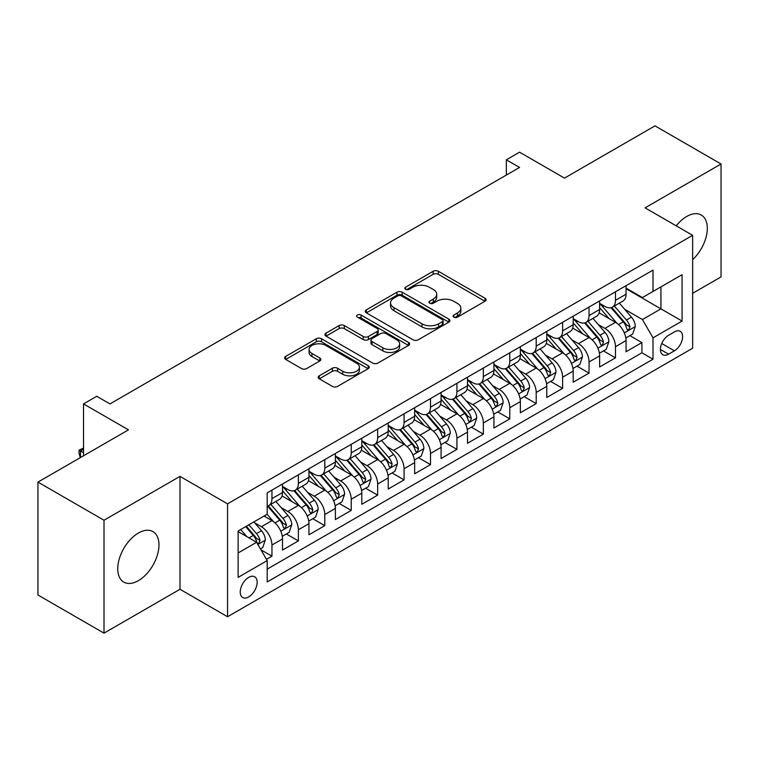 <?xml version="1.0" encoding="UTF-8"?>
<svg xmlns="http://www.w3.org/2000/svg" width="759" height="759" viewBox="0 0 759 759"><rect width="100%" height="100%" fill="white"/><g stroke="black" fill="none" stroke-linecap="round" stroke-linejoin="round"><path stroke-width="1.14" d="M453.835 317.148A2.571 1.48 0 0 0 457.459 317.148L485.02 301.228A3.672 2.116 0 0 0 486.092 299.739A3.672 2.116 0 0 0 485.02 298.24L438.332 271.286A3.672 2.116 0 0 0 433.142 271.286L405.581 287.196A2.571 1.48 0 0 0 404.832 288.24A2.571 1.48 0 0 0 405.581 289.293A2.571 1.48 0 0 0 409.215 289.293L412.782 287.234A11.736 6.774 0 0 1 429.385 287.234L433.275 289.473A11.736 6.774 0 0 1 436.71 294.264A11.736 6.774 0 0 1 433.275 299.065L429.708 301.124A2.571 1.48 0 0 0 428.958 302.167A2.571 1.48 0 0 0 429.708 303.221A2.571 1.48 0 0 0 433.342 303.221L436.909 301.162A11.736 6.774 0 0 1 453.502 301.162L457.392 303.401A11.736 6.774 0 0 1 460.836 308.192A11.736 6.774 0 0 1 457.392 312.993L453.835 315.051A2.571 1.48 0 0 0 453.076 316.095A2.571 1.48 0 0 0 453.835 317.148L453.835 315.051M138.366 580.663A29.146 16.831 120 0 0 157.407 554.971A29.146 16.831 120 0 0 152.938 531.613A29.146 16.831 120 0 0 138.366 533.055A29.146 16.831 120 0 0 119.324 558.747A29.146 16.831 120 0 0 123.793 582.106A29.146 16.831 120 0 0 138.366 580.663M692.644 259.635A29.146 16.831 120 0 0 701.269 215.034A29.146 16.831 120 0 0 686.696 216.486A29.146 16.831 120 0 0 676.212 225.84M248.696 596.906A11.954 6.907 120 0 0 256.504 586.365A11.954 6.907 120 0 0 254.673 576.783A11.954 6.907 120 0 0 248.696 577.381A11.954 6.907 120 0 0 240.878 587.921A11.954 6.907 120 0 0 242.719 597.504A11.954 6.907 120 0 0 248.696 596.906M319.273 375.809A3.672 2.116 0 0 0 318.201 377.308A3.672 2.116 0 0 0 319.273 378.807L332.376 386.369A3.672 2.116 0 0 0 337.565 386.369L368.172 368.694A3.672 2.116 0 0 0 369.244 367.195A3.672 2.116 0 0 0 368.172 365.705L321.484 338.742A3.672 2.116 0 0 0 316.294 338.742L285.688 356.417A3.672 2.116 0 0 0 284.606 357.916A3.672 2.116 0 0 0 285.688 359.415L301.503 368.551A3.672 2.116 0 0 0 306.693 368.551L319.795 360.98A3.672 2.116 0 0 0 320.867 359.491A3.672 2.116 0 0 0 319.795 357.992L311.949 353.457A9.81 5.664 0 0 1 309.074 349.453A9.81 5.664 0 0 1 315.127 344.216A9.81 5.664 0 0 1 325.82 345.449L356.559 363.191A9.81 5.664 0 0 1 359.434 367.195A9.81 5.664 0 0 1 353.381 372.432A9.81 5.664 0 0 1 342.688 371.208L337.565 368.248A3.672 2.116 0 0 0 332.376 368.248L319.273 375.809L319.273 378.807M692.644 293.297L721.05 276.902L721.05 164.001L654.989 125.861L564.478 178.109L519.554 152.179L506.338 159.807L519.554 167.435L109.96 403.911L96.744 396.283L83.537 403.911L83.537 455.779M104.011 520.238L104.011 633.139L179.987 589.278L179.987 476.377L104.011 520.238L37.95 482.098L128.461 429.85L83.537 403.911M179.987 476.377L227.558 503.843L692.644 235.328L692.644 348.229L227.558 616.744L227.558 503.843M721.05 164.001L645.074 207.862L692.644 235.328M413.038 339.795A3.672 2.116 0 0 0 418.228 339.795L448.835 322.12A3.672 2.116 0 0 0 449.907 320.63A3.672 2.116 0 0 0 448.835 319.131L402.147 292.177A3.672 2.116 0 0 0 396.957 292.177L366.35 309.843A3.672 2.116 0 0 0 365.278 311.342A3.672 2.116 0 0 0 366.35 312.841L413.038 339.795M358.428 317.698A2.571 1.48 0 0 1 361.037 318.059L361.037 315.013L408.503 342.413A3.672 2.116 0 0 1 409.575 343.912A3.672 2.116 0 0 1 408.503 345.411L377.897 363.077A3.672 2.116 0 0 1 372.707 363.077L326.019 336.123L326.019 333.135A3.672 2.116 0 0 0 324.947 334.624A3.672 2.116 0 0 0 326.019 336.123M326.019 333.135L339.121 325.564A3.672 2.116 0 0 1 344.301 325.564L363.238 336.503A3.672 2.116 0 0 0 368.428 336.503L377.119 331.484A3.672 2.116 0 0 0 378.191 329.985A3.672 2.116 0 0 0 377.119 328.486L357.404 317.11A2.571 1.48 0 0 1 356.654 316.057A2.571 1.48 0 0 1 358.239 314.691A2.571 1.48 0 0 1 361.037 315.013M104.011 633.139L37.95 594.999L37.95 482.098M266.466 559.336L271.95 556.176L260.982 549.839M254.739 522.894L261.381 526.727A14.952 8.634 60 0 1 271.95 545.038L282.519 538.928L282.519 550.066L298.372 540.92L286.352 533.975M281.172 507.638L287.803 511.471A14.952 8.634 60 0 1 298.372 529.782L308.941 523.672L308.941 534.81L324.795 525.655L312.774 518.72M307.594 492.382L314.226 496.215A14.952 8.634 60 0 1 324.795 514.526L335.374 508.416L335.374 519.554L351.227 510.399L339.197 503.464M334.017 477.126L340.658 480.959A14.952 8.634 60 0 1 351.227 499.261L361.796 493.16L361.796 504.299L377.65 495.143L365.629 488.208M360.449 461.87L367.081 465.703A14.952 8.634 60 0 1 377.65 484.005L388.219 477.904L388.219 489.043L404.073 479.887L392.052 472.952M386.872 446.615L393.504 450.448A14.952 8.634 60 0 1 404.073 468.749L414.642 462.648L414.642 473.787L430.505 464.631L418.475 457.686M413.294 431.359L419.936 435.192A14.952 8.634 60 0 1 430.505 453.493L441.074 447.393L441.074 458.531L456.927 449.375L444.907 442.431M439.717 416.103L446.358 419.926A14.952 8.634 60 0 1 456.927 438.237L467.497 432.137L467.497 443.275L483.35 434.12L471.33 427.175M466.149 400.847L472.781 404.67A14.952 8.634 60 0 1 483.35 422.981L493.919 416.881L493.919 428.019L509.782 418.864L497.752 411.919M492.572 385.591L499.204 389.414A14.952 8.634 60 0 1 509.782 407.725L520.351 401.625L520.351 412.763L536.205 403.608L524.184 396.663M518.995 370.326L525.636 374.159A14.952 8.634 60 0 1 536.205 392.469L546.774 386.369L546.774 397.507L562.628 388.352L550.607 381.407M545.427 355.07L552.059 358.903A14.952 8.634 60 0 1 562.628 377.214L573.197 371.113L573.197 382.251L589.05 373.096L577.03 366.151M571.85 339.814L578.481 343.647A14.952 8.634 60 0 1 589.05 361.958L599.629 355.857L599.629 366.986L615.483 357.84L615.483 346.702A14.952 8.634 -120 0 0 604.914 328.391L598.272 324.558M603.452 350.895L615.483 357.84M282.519 538.928A14.952 8.634 -120 0 0 271.95 520.627L264.018 516.044M308.941 523.672A14.952 8.634 -120 0 0 298.372 505.371L282.035 495.931M335.374 508.416A14.952 8.634 -120 0 0 324.795 490.115L308.458 480.675M361.796 493.16A14.952 8.634 -120 0 0 351.227 474.859L334.88 465.419M388.219 477.904A14.952 8.634 -120 0 0 377.65 459.593L361.312 450.163M414.642 462.648A14.952 8.634 -120 0 0 404.073 444.338L387.735 434.907M441.074 447.393A14.952 8.634 -120 0 0 430.505 429.082L414.158 419.651M467.497 432.137A14.952 8.634 -120 0 0 456.927 413.826L440.581 404.395M493.919 416.881A14.952 8.634 -120 0 0 483.35 398.57L467.013 389.139M520.351 401.625A14.952 8.634 -120 0 0 509.782 383.314L493.435 373.883M546.774 386.369A14.952 8.634 -120 0 0 536.205 368.058L519.858 358.618M573.197 371.113A14.952 8.634 -120 0 0 562.628 352.802L546.29 343.362M599.629 355.857A14.952 8.634 -120 0 0 589.05 337.546L572.713 328.106M674.409 331.901L668.594 335.26A11.584 6.689 120 0 0 661.023 345.468A11.584 6.689 120 0 0 662.806 354.747A11.584 6.689 120 0 0 668.594 354.178L674.409 350.819A11.584 6.689 120 0 0 681.98 340.611A11.584 6.689 120 0 0 680.197 331.322A11.584 6.689 120 0 0 674.409 331.901M238.127 552.969L256.618 542.287L267.187 560.597L267.187 581.954L653.006 359.206L653.006 337.85L642.437 319.539L624.704 309.302M267.187 560.597L238.127 577.381L238.127 530.996L267.187 514.213L267.187 492.857L653.006 270.109L653.006 291.465L682.075 274.682L682.075 321.066L653.006 337.85M282.519 486.453L287.803 489.498A14.952 8.634 60 0 0 295.279 490.238L305.849 484.138A14.952 8.634 -120 0 0 308.941 477.297L308.941 468.749M308.941 471.197L314.226 474.242A14.952 8.634 60 0 0 321.702 474.982L332.271 468.882A14.952 8.634 -120 0 0 335.374 462.041L335.374 453.493M335.374 455.931L340.658 458.986A14.952 8.634 60 0 0 348.125 459.726L358.703 453.626A14.952 8.634 -120 0 0 361.796 446.785L361.796 438.237M361.796 440.675L367.081 443.73A14.952 8.634 60 0 0 374.557 444.47L385.126 438.37A14.952 8.634 -120 0 0 388.219 431.529L388.219 422.981M388.219 425.419L393.504 428.474A14.952 8.634 60 0 0 400.98 429.214L411.549 423.114A14.952 8.634 -120 0 0 414.642 416.264L414.642 407.725M414.642 410.164L419.936 413.219A14.952 8.634 60 0 0 427.402 413.959L437.971 407.858A14.952 8.634 -120 0 0 441.074 401.008L441.074 392.469M441.074 394.908L446.358 397.963A14.952 8.634 60 0 0 453.835 398.703L464.404 392.602A14.952 8.634 -120 0 0 467.497 385.752L467.497 377.214M467.497 379.652L472.781 382.707A14.952 8.634 60 0 0 480.257 383.447L490.826 377.337A14.952 8.634 -120 0 0 493.919 370.496L493.919 361.958M493.919 364.396L499.204 367.451A14.952 8.634 60 0 0 506.68 368.191L517.249 362.081A14.952 8.634 -120 0 0 520.351 355.24L520.351 346.702M520.351 349.14L525.636 352.195A14.952 8.634 60 0 0 533.112 352.935L543.681 346.825A14.952 8.634 -120 0 0 546.774 339.985L546.774 331.436M546.774 333.884L552.059 336.93A14.952 8.634 60 0 0 559.535 337.67L570.104 331.569A14.952 8.634 -120 0 0 573.197 324.729L573.197 316.18M573.197 318.628L578.481 321.674A14.952 8.634 60 0 0 585.957 322.414L596.527 316.313A14.952 8.634 -120 0 0 599.629 309.473L599.629 300.925M267.187 569.136L641.905 352.802L641.905 342.584L626.052 351.73L626.052 340.592A14.952 8.634 -120 0 0 615.483 322.29L599.136 312.85M599.629 303.372L604.914 306.418A14.952 8.634 -120 0 0 612.38 307.158A14.952 8.634 -120 0 0 615.483 300.317L615.483 291.769M612.38 307.158L622.959 301.057A14.952 8.634 -120 0 0 626.052 294.217L626.052 285.669M271.95 490.105L271.95 498.654A14.952 8.634 60 0 1 268.857 505.494A14.952 8.634 60 0 1 267.187 506.101M268.857 505.494L279.426 499.394A14.952 8.634 -120 0 0 282.519 492.553L282.519 484.005M298.372 474.849L298.372 483.398A14.952 8.634 60 0 1 295.279 490.238M324.795 459.593L324.795 468.142A14.952 8.634 60 0 1 321.702 474.982M351.227 444.338L351.227 452.886A14.952 8.634 60 0 1 348.125 459.726M377.65 429.082L377.65 437.63A14.952 8.634 60 0 1 374.557 444.47M404.073 413.826L404.073 422.374A14.952 8.634 60 0 1 400.98 429.214M430.505 398.57L430.505 407.118A14.952 8.634 60 0 1 427.402 413.959M456.927 383.314L456.927 391.862A14.952 8.634 60 0 1 453.835 398.703M483.35 368.058L483.35 376.597A14.952 8.634 60 0 1 480.257 383.447M509.782 352.802L509.782 361.341A14.952 8.634 60 0 1 506.68 368.191M536.205 337.546L536.205 346.085A14.952 8.634 60 0 1 533.112 352.935M562.628 322.29L562.628 330.829A14.952 8.634 60 0 1 559.535 337.67M589.05 307.034L589.05 315.573A14.952 8.634 60 0 1 585.957 322.414M589.05 361.958L589.05 373.096M562.628 377.214L562.628 388.352M536.205 392.469L536.205 403.608M509.782 407.725L509.782 418.864M483.35 422.981L483.35 434.12M456.927 438.237L456.927 449.375M430.505 453.493L430.505 464.631M404.073 468.749L404.073 479.887M377.65 484.005L377.65 495.143M351.227 499.261L351.227 510.399M324.795 514.526L324.795 525.655M298.372 529.782L298.372 540.92M271.95 545.038L271.95 556.176M256.618 542.287L238.127 531.613M642.437 319.539L660.928 308.866L660.928 286.893L682.075 274.682M626.052 288.724L682.075 321.066M626.052 288.116L642.437 297.575L653.006 291.465M179.987 589.278L227.558 616.744M506.338 159.807L506.338 175.063M629.885 335.639L641.905 342.584M641.905 352.802L653.006 359.206M454.859 317.509L457.392 316.038A11.736 6.774 0 0 0 460.836 311.247L460.836 308.192M436.71 294.264L436.71 297.319A11.736 6.774 0 0 1 433.275 302.11L430.733 303.581M484.973 301.257L438.332 274.331A3.672 2.116 0 0 0 433.142 274.331L406.615 289.653M448.787 322.148L402.147 295.223A3.672 2.116 0 0 0 396.957 295.223L366.398 312.869M442.355 321.674A2.571 1.48 0 0 0 443.104 320.63A2.571 1.48 0 0 0 442.355 319.577L401.369 295.915A2.571 1.48 0 0 0 397.735 295.915L393.978 298.088A11.736 6.774 0 0 0 390.543 302.879A11.736 6.774 0 0 0 393.978 307.67L421.995 323.846A11.736 6.774 0 0 0 438.588 323.846L442.355 321.674L442.355 324.729A2.571 1.48 0 0 0 443.104 323.676L443.104 320.63M390.543 302.879L390.543 305.934A11.736 6.774 0 0 0 393.978 310.725L393.978 307.67M442.355 324.729L438.588 326.901A11.736 6.774 0 0 1 421.995 326.901L393.978 310.725M326.066 336.152L339.121 328.619L339.121 325.564M378.191 329.985L378.191 333.04A3.672 2.116 0 0 1 377.119 334.539L368.428 339.548A3.672 2.116 0 0 1 363.238 339.548L344.301 328.619A3.672 2.116 0 0 0 339.121 328.619M361.037 318.059L408.456 345.44M382.887 347.84A9.81 5.664 0 0 0 393.579 349.074A9.81 5.664 0 0 0 399.642 343.836A9.81 5.664 0 0 0 396.767 339.833L385.933 333.581A3.672 2.116 0 0 0 380.752 333.581L372.062 338.599A3.672 2.116 0 0 0 370.98 340.089A3.672 2.116 0 0 0 372.062 341.588L382.887 347.84L382.887 350.895A9.81 5.664 0 0 0 393.579 352.119A9.81 5.664 0 0 0 399.642 346.891L399.642 343.836M370.98 340.089L370.98 343.144A3.672 2.116 0 0 0 372.062 344.643L372.062 341.588M382.887 350.895L372.062 344.643M359.434 367.195L359.434 370.25A9.81 5.664 0 0 1 353.381 375.487A9.81 5.664 0 0 1 342.688 374.253L337.565 371.303A3.672 2.116 0 0 0 332.376 371.303L319.321 378.836M309.074 349.453L309.074 352.508A9.81 5.664 0 0 0 311.949 356.512L311.949 353.457M319.748 361.009L311.949 356.512M368.115 368.722L321.484 341.797A3.672 2.116 0 0 0 316.294 341.797L285.735 359.443M625.824 337.983L632.655 334.036L635.302 326.408A9.905 5.721 -120 0 0 631.441 317.11L619.363 303.126M616.953 323.258L602.627 306.674A28.586 16.508 -120 0 0 599.629 303.534M609.097 318.6L601.09 309.33A23.728 13.7 -120 0 0 599.629 307.737M611.033 307.699L623.253 321.835A9.905 5.721 60 0 1 626.782 328.656L627.503 329.833L628.841 329.643L629.951 326.825A9.905 5.721 -120 0 0 626.422 320.004L614.344 306.029M611.754 307.471L624.875 322.66A5.047 2.913 60 0 1 626.147 324.634L629.951 326.825M599.401 353.239L606.232 349.292L608.87 341.664A9.905 5.721 -120 0 0 605.018 332.366L592.94 318.382M590.521 338.514L576.204 321.93A28.586 16.508 -120 0 0 573.197 318.789M582.675 333.856L574.658 324.586A23.728 13.7 -120 0 0 573.197 322.992M584.61 322.954L596.821 337.091A9.905 5.721 60 0 1 600.36 343.912L601.071 345.089L602.409 344.899L603.528 342.081A9.905 5.721 -120 0 0 599.999 335.26L587.921 321.285M585.331 322.727L598.453 337.916A5.047 2.913 60 0 1 599.724 339.89L603.528 342.081M572.979 368.494L579.81 364.548L582.447 356.92A9.905 5.721 -120 0 0 578.595 347.622L566.518 333.647M564.098 353.77L549.782 337.186A28.586 16.508 -120 0 0 546.774 334.045M556.243 349.112L548.235 339.842A23.728 13.7 -120 0 0 546.774 338.248M558.188 338.21L570.398 352.347A9.905 5.721 60 0 1 573.927 359.168L574.648 360.345L575.986 360.155L577.096 357.347A9.905 5.721 -120 0 0 573.567 350.516L561.499 336.541M558.909 337.983L572.03 353.172A5.047 2.913 60 0 1 573.301 355.146L577.096 357.347M546.556 383.75L553.377 379.804L556.024 372.176A9.905 5.721 -120 0 0 552.163 362.878L540.095 348.903M537.676 369.026L523.349 352.442A28.586 16.508 -120 0 0 520.351 349.301M529.82 364.367L521.812 355.098A23.728 13.7 -120 0 0 520.351 353.504M531.765 353.466L543.975 367.603A9.905 5.721 60 0 1 547.505 374.434L548.226 375.601L549.563 375.411L550.673 372.603A9.905 5.721 -120 0 0 547.144 365.781L535.067 351.796M532.476 353.239L545.598 368.428A5.047 2.913 60 0 1 546.869 370.401L550.673 372.603M520.124 399.006L526.955 395.059L529.592 387.432A9.905 5.721 -120 0 0 525.74 378.134L513.663 364.159M511.243 384.282L496.927 367.698A28.586 16.508 -120 0 0 493.919 364.557M503.397 379.633L495.38 370.354A23.728 13.7 -120 0 0 493.919 368.76M505.333 368.722L517.543 382.868A9.905 5.721 60 0 1 521.082 389.69L521.803 390.857L523.141 390.676L524.251 387.858A9.905 5.721 -120 0 0 520.721 381.037L508.644 367.052M506.054 368.494L519.175 383.684A5.047 2.913 60 0 1 520.446 385.657L524.251 387.858M493.701 414.262L500.532 410.315L503.17 402.687A9.905 5.721 -120 0 0 499.318 393.39L487.24 379.415M484.821 399.538L470.504 382.963A28.586 16.508 -120 0 0 467.497 379.813M476.965 394.889L468.958 385.61A23.728 13.7 -120 0 0 467.497 384.016M478.91 383.978L491.12 398.124A9.905 5.721 60 0 1 494.65 404.945L495.371 406.112L496.709 405.932L497.828 403.114A9.905 5.721 -120 0 0 494.289 396.293L482.221 382.308M479.631 383.75L492.752 398.94A5.047 2.913 60 0 1 494.024 400.913L497.828 403.114M467.278 429.518L474.1 425.571L476.747 417.943A9.905 5.721 -120 0 0 472.885 408.646L460.817 394.671M458.398 414.793L444.072 398.219A28.586 16.508 -120 0 0 441.074 395.069M450.542 410.145L442.535 400.866A23.728 13.7 -120 0 0 441.074 399.272M452.487 399.234L464.698 413.38A9.905 5.721 60 0 1 468.227 420.201L468.948 421.378L470.286 421.188L471.396 418.37A9.905 5.721 -120 0 0 467.867 411.549L455.789 397.564M453.199 399.006L466.32 414.196A5.047 2.913 60 0 1 467.591 416.169L471.396 418.37M440.846 444.774L447.677 440.837L450.315 433.199A9.905 5.721 -120 0 0 446.463 423.901L434.385 409.926M431.966 430.049L417.649 413.475A28.586 16.508 -120 0 0 414.642 410.325M424.12 425.401L416.112 416.122A23.728 13.7 -120 0 0 414.642 414.528M426.055 414.49L438.275 428.636A9.905 5.721 60 0 1 441.804 435.457L442.525 436.634L443.863 436.444L444.973 433.626A9.905 5.721 -120 0 0 441.444 426.805L429.366 412.82M426.776 414.262L439.897 429.461A5.047 2.913 60 0 1 441.169 431.435L444.973 433.626M414.423 460.03L421.254 456.093L423.892 448.455A9.905 5.721 -120 0 0 420.04 439.157L407.962 425.182M405.543 445.305L391.227 428.731A28.586 16.508 -120 0 0 388.219 425.59M397.688 440.656L389.68 431.378A23.728 13.7 -120 0 0 388.219 429.784M399.632 429.755L411.843 443.892A9.905 5.721 60 0 1 415.372 450.713L416.093 451.89L417.431 451.7L418.551 448.882A9.905 5.721 -120 0 0 415.012 442.061L402.944 428.085M400.354 429.518L413.475 444.717A5.047 2.913 60 0 1 414.746 446.69L418.551 448.882M388.001 475.286L394.822 471.348L397.469 463.721A9.905 5.721 -120 0 0 393.608 454.413L381.54 440.438M379.12 460.561L364.804 443.987A28.586 16.508 -120 0 0 361.796 440.846M371.265 455.912L363.257 446.643A23.728 13.7 -120 0 0 361.796 445.049M373.21 445.011L385.42 459.148A9.905 5.721 60 0 1 388.95 465.969L389.671 467.146L391.008 466.956L392.118 464.138A9.905 5.721 -120 0 0 388.589 457.316L376.521 443.341M373.921 444.774L387.052 459.973A5.047 2.913 60 0 1 388.323 461.946L392.118 464.138M361.569 490.542L368.4 486.604L371.047 478.976A9.905 5.721 -120 0 0 367.185 469.679L355.108 455.694M352.698 475.817L338.372 459.242A28.586 16.508 -120 0 0 335.374 456.102M344.842 471.168L336.835 461.899A23.728 13.7 -120 0 0 335.374 460.305M346.778 460.267L358.998 474.403A9.905 5.721 60 0 1 362.527 481.225L363.248 482.401L364.586 482.212L365.696 479.394A9.905 5.721 -120 0 0 362.166 472.572L350.089 458.597M347.499 460.03L360.62 475.229A5.047 2.913 60 0 1 361.891 477.202L365.696 479.394M335.146 505.798L341.977 501.86L344.614 494.232A9.905 5.721 -120 0 0 340.763 484.935L328.685 470.95M326.266 491.073L311.949 474.498A28.586 16.508 -120 0 0 308.941 471.358M318.419 486.424L310.403 477.155A23.728 13.7 -120 0 0 308.941 475.561M320.355 475.523L332.565 489.659A9.905 5.721 60 0 1 336.104 496.481L336.816 497.657L338.153 497.468L339.273 494.65A9.905 5.721 -120 0 0 335.744 487.828L323.666 473.853M321.076 475.286L334.197 490.485A5.047 2.913 60 0 1 335.469 492.458L339.273 494.65M308.723 521.053L315.554 517.116L318.192 509.488A9.905 5.721 -120 0 0 314.34 500.19L302.262 486.206M299.843 506.338L285.526 489.754A28.586 16.508 -120 0 0 282.519 486.614M291.987 501.68L283.98 492.411A23.728 13.7 -120 0 0 282.519 490.817M293.932 490.779L306.143 504.915A9.905 5.721 60 0 1 309.672 511.737L310.393 512.913L311.731 512.723L312.841 509.906A9.905 5.721 -120 0 0 309.311 503.084L297.243 489.109M294.653 490.551L307.774 505.741A5.047 2.913 60 0 1 309.046 507.714L312.841 509.906M282.301 536.319L289.122 532.372L291.769 524.744A9.905 5.721 -120 0 0 287.908 515.446L275.84 501.462M273.42 521.594L267.092 514.27M265.565 516.936L264.54 515.75M267.51 506.035L279.72 520.171A9.905 5.721 60 0 1 283.249 526.993L283.97 528.169L285.308 527.979L286.418 525.162A9.905 5.721 -120 0 0 282.889 518.34L270.811 504.365M268.221 505.807L281.342 520.997A5.047 2.913 60 0 1 282.614 522.97L286.418 525.162M260.451 548.928L262.699 547.628L265.337 540A9.905 5.721 -120 0 0 261.485 530.702L253.886 521.898M246.789 536.613L240.669 529.526M239.142 532.192L238.127 531.015M245.688 526.632L253.288 535.427A9.905 5.721 60 0 1 256.827 542.249L257.548 543.425L258.885 543.235L259.995 540.417A9.905 5.721 -120 0 0 256.466 533.596L248.857 524.801M246.305 526.272L254.92 536.252A5.047 2.913 60 0 1 256.191 538.226L259.995 540.417M83.537 449.224L80.492 450.979L83.537 452.734M80.245 457.677L79.04 453.189L79.04 450.134L83.537 448.114M79.04 450.134L80.492 450.979L80.492 457.535M261.381 526.727L271.95 520.627M287.803 511.471L298.372 505.371M314.226 496.215L324.795 490.115M340.658 480.959L351.227 474.859M367.081 465.703L377.65 459.593M393.504 450.448L404.073 444.338M419.936 435.192L430.505 429.082M446.358 419.926L456.927 413.826M472.781 404.67L483.35 398.57M499.204 389.414L509.782 383.314M525.636 374.159L536.205 368.058M552.059 358.903L562.628 352.802M578.481 343.647L589.05 337.546M604.914 328.391L615.483 322.29M615.483 300.317L626.052 294.217M271.95 498.654L282.519 492.553M298.372 483.398L308.941 477.297M324.795 468.142L335.374 462.041M351.227 452.886L361.796 446.785M377.65 437.63L388.219 431.529M404.073 422.374L414.642 416.264M430.505 407.118L441.074 401.008M456.927 391.862L467.497 385.752M483.35 376.597L493.919 370.496M509.782 361.341L520.351 355.24M536.205 346.085L546.774 339.985M562.628 330.829L573.197 324.729M589.05 315.573L599.629 309.473M615.483 346.702L626.052 340.592M661.734 343.504L674.409 350.819M660.406 349.444L668.594 354.178M457.392 316.038L457.392 312.993M429.708 303.221L429.708 301.124M433.275 302.11L433.275 299.065M405.581 289.293L405.581 287.196M433.142 274.331L433.142 271.286M438.332 274.331L438.332 271.286M485.02 301.228L485.02 298.24M366.35 312.841L366.35 309.843M396.957 295.223L396.957 292.177M402.147 295.223L402.147 292.177M448.835 322.12L448.835 319.131M421.995 326.901L421.995 323.846M438.588 326.901L438.588 323.846M344.301 328.619L344.301 325.564M363.238 339.548L363.238 336.503M368.428 339.548L368.428 336.503M377.119 334.539L377.119 331.484M408.503 345.411L408.503 342.413M332.376 371.303L332.376 368.248M337.565 371.303L337.565 368.248M342.688 374.253L342.688 371.208M319.795 360.98L319.795 357.992M285.688 359.415L285.688 356.417M316.294 341.797L316.294 338.742M321.484 341.797L321.484 338.742M368.172 368.694L368.172 365.705M624.315 332.897L635.236 326.598M602.627 306.674L603.993 305.886M626.422 320.004L631.441 317.11M618.528 324.567L623.253 321.835M597.893 348.153L608.803 341.854M576.204 321.93L577.561 321.142M599.999 335.26L605.018 332.366M592.105 339.823L596.821 337.091M571.47 363.409L582.381 357.109M549.782 337.186L551.138 336.408M573.567 350.516L578.595 347.622M565.673 355.079L570.398 352.347M545.038 378.665L555.958 372.365M523.349 352.442L524.716 351.664M547.144 365.781L552.163 362.878M539.251 370.335L543.975 367.603M518.615 393.93L529.535 387.621M496.927 367.698L498.293 366.92M520.721 381.037L525.74 378.134M512.828 385.591L517.543 382.868M492.193 409.186L503.103 402.877M470.504 382.963L471.861 382.175M494.289 396.293L499.318 393.39M486.396 400.847L491.12 398.124M465.76 424.442L476.68 418.133M444.072 398.219L445.438 397.431M467.867 411.549L472.885 408.646M459.973 416.103L464.698 413.38M439.338 439.698L450.258 433.398M417.649 413.475L419.015 412.687M441.444 426.805L446.463 423.901M433.55 431.359L438.275 428.636M412.915 454.954L423.826 448.654M391.227 428.731L392.583 427.943M415.012 442.061L420.04 439.157M407.118 446.615L411.843 443.892M386.492 470.21L397.403 463.91M364.804 443.987L366.161 443.199M388.589 457.316L393.608 454.413M380.695 461.87L385.42 459.148M360.06 485.466L370.98 479.166M338.372 459.242L339.738 458.455M362.166 472.572L367.185 469.679M354.273 477.126L358.998 474.403M333.637 500.722L344.548 494.422M311.949 474.498L313.306 473.711M335.744 487.828L340.763 484.935M327.85 492.392L332.565 489.659M307.215 515.978L318.125 509.678M285.526 489.754L286.883 488.967M309.311 503.084L314.34 500.19M301.418 507.648L306.143 504.915M280.783 531.234L291.703 524.934M282.889 518.34L287.908 515.446M274.995 522.904L279.72 520.171M257.88 544.459L265.28 540.19M256.466 533.596L261.485 530.702M249.018 537.894L253.288 535.427"/></g></svg>

